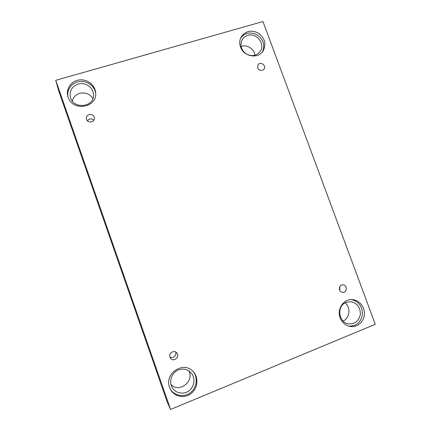 <?xml version="1.0" encoding="UTF-8"?>
<svg xmlns="http://www.w3.org/2000/svg" width="431" height="431" viewBox="0 0 431 431"><rect width="100%" height="100%" fill="white"/><g stroke="black" fill="none" stroke-linecap="round" stroke-linejoin="round"><path stroke-width="0.65" d="M375.272 324.311L262.958 21.55L55.728 80.322L58.821 91.297L167.212 401.918L170.595 409.45L375.272 324.311M87.471 120.82C89.325 118.477 91.458 118.266 93.872 120.184M86.572 119.382L86.405 118.724C85.44 113.741 94.012 112.911 94.357 117.938C95.041 122.296 87.849 123.643 86.572 119.382M175.638 352.003L175.654 352.052C177.012 355.386 172.788 358.958 169.873 356.916M55.728 80.322L170.595 409.45M188.977 370.978C194.408 381.64 179.08 393.282 171.005 384.463M72.322 100.962C73.335 97.142 75.797 94.594 79.697 93.322C85.306 92.11 89.707 93.829 92.897 98.483M241.042 46.451L241.565 46.284C247.335 44.42 254.349 49.139 254.953 55.26M345.112 302.885C351.012 307.47 349.837 318.223 343.087 321.003M169.949 357.159C168.332 353.161 174.113 349.536 176.742 352.881C180.379 356.771 173.537 362.633 170.498 358.204L169.949 357.159M339.536 289.88C338.949 286.895 340.059 285.193 342.866 284.767C347.515 284.724 347.375 292.821 342.726 292.353C341.217 292.186 340.156 291.361 339.536 289.88M257.684 67.947L258.034 64.79C260.437 60.997 266.762 65.663 263.982 69.17C261.579 71.217 259.484 70.808 257.684 67.947M169.604 387.404C163.893 373.149 184.317 360.23 193.535 372.007C198.912 378.052 197.7 388.638 190.987 393.648C184.371 398.799 174.259 396.725 170.455 389.365L169.604 387.404M68.114 97.137L67.742 95.865C65.889 88.436 71.578 80.753 79.444 79.934C87.283 78.975 95.068 85.063 95.639 92.557C97.729 107.664 72.591 112.022 68.114 97.137M240.514 47.011C239.297 43.499 239.485 40.185 241.091 37.061C245.487 30.87 251.327 29.599 258.605 33.246C265 38.321 266.493 44.248 263.072 51.014C258.142 59.225 243.644 56.714 240.514 47.011M340.161 317.857C336.568 309.011 343.879 298.494 352.677 299.647C359.632 300.218 365.208 307.497 364.357 314.889C363.629 322.302 356.642 327.835 349.735 326.369C345.204 325.281 342.009 322.442 340.161 317.857M346.206 302.363L350.802 301.705C357.202 303.128 360.391 307.325 360.37 314.307C358.904 321.095 354.902 324.263 348.356 323.805C338.216 322.377 336.584 305.644 346.206 302.363M348.819 326.143C356.302 326.224 360.839 322.377 362.428 314.608C362.525 306.651 358.964 301.646 351.75 299.604M247.69 35.385C256.499 32.39 265.609 44.048 260.222 51.408C256.504 55.938 251.823 56.768 246.182 53.897C241.134 50.007 239.755 45.33 242.033 39.867C243.305 37.632 245.191 36.139 247.69 35.385M262.468 51.839C265.167 45.298 263.513 39.711 257.506 35.067C250.783 31.598 245.164 32.567 240.643 37.987M78.108 84.083C84.939 81.917 92.972 87.132 93.435 94.001C95.391 107.287 72.807 110.099 70.355 96.743C69.515 90.564 72.101 86.345 78.108 84.083M95.677 93.295C94.696 86.017 86.917 80.419 79.315 81.551C71.691 82.558 66.288 90.084 68.093 97.32M178.445 369.917C183.444 368.198 187.722 369.243 191.267 373.047C195.566 378.079 194.494 386.682 189.01 390.772C183.601 394.963 175.369 393.347 172.152 387.415C168.564 381.333 171.818 372.368 178.445 369.917M170.223 388.902C174.162 395.868 183.924 397.684 190.34 392.706C196.838 387.846 198.185 377.691 193.19 371.63M258.428 69.186L259.769 70.172M339.811 286.496L339.741 290.338"/></g></svg>
